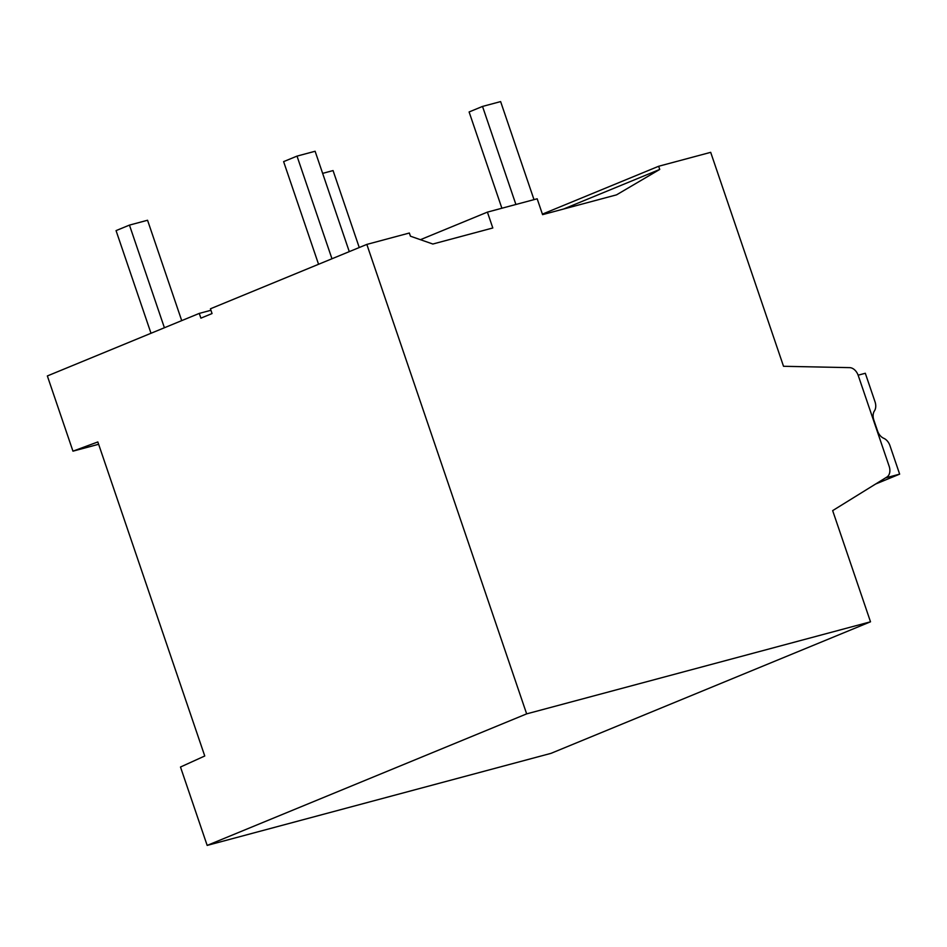 <?xml version="1.0" encoding="UTF-8"?>
<svg xmlns="http://www.w3.org/2000/svg" width="947" height="947" viewBox="0 0 947 947"><rect width="100%" height="100%" fill="white"/><g stroke="black" fill="none" stroke-linecap="round" stroke-linejoin="round"><path stroke-width="1.42" d="M526.65 713.872L207.168 845.411L180.486 767.023L204.753 755.99L97.837 441.953L72.955 451.163L47.35 375.947L199.272 313.398L200.894 318.156L212.057 313.552L210.435 308.793L366.832 244.409L526.65 713.872L870.506 621.8L832.662 510.622L886.901 477.039A10.074 6.996 67.6 0 0 889.15 466.267L858.242 375.497A10.074 6.996 67.6 0 0 849.66 367.637L783.524 366.288L710.688 152.337L658.65 166.27L542.394 214.129M98.63 444.285L72.955 451.163M207.168 845.411L551.036 753.339L870.506 621.8M199.272 313.398L210.944 310.273M366.832 244.409L409.353 233.021L410.442 236.194L432.85 244.03L492.807 227.978L487.409 212.116L537.174 198.787L542.572 214.649L616.544 194.845L659.739 169.43L563.572 209.027M659.739 169.43L658.65 166.27M487.409 212.116L420.444 239.686M858.136 375.19L865.309 373.272L875.016 401.777A10.074 6.996 -112.4 0 1 874.424 410.927A10.074 6.996 67.6 0 0 873.844 420.077L877.549 430.956A10.074 6.996 -112.4 0 0 883.74 438.295A10.074 6.996 -112.4 0 1 889.943 445.623L899.65 474.139L875.573 484.047M899.65 474.139L885.445 477.939M322.643 173.372L333.06 170.578L359.256 247.522M164.399 327.745L129.455 225.102L147.554 220.249L181.717 320.619M129.455 225.102L116.055 230.618L150.999 333.273M515.902 204.493L482.52 106.431L500.62 101.589L534.001 199.639M482.52 106.431L469.108 111.959L501.886 208.245M331.959 258.756L297.015 156.113L315.114 151.26L349.277 251.63M297.015 156.113L283.615 161.629L318.559 264.284"/></g></svg>
